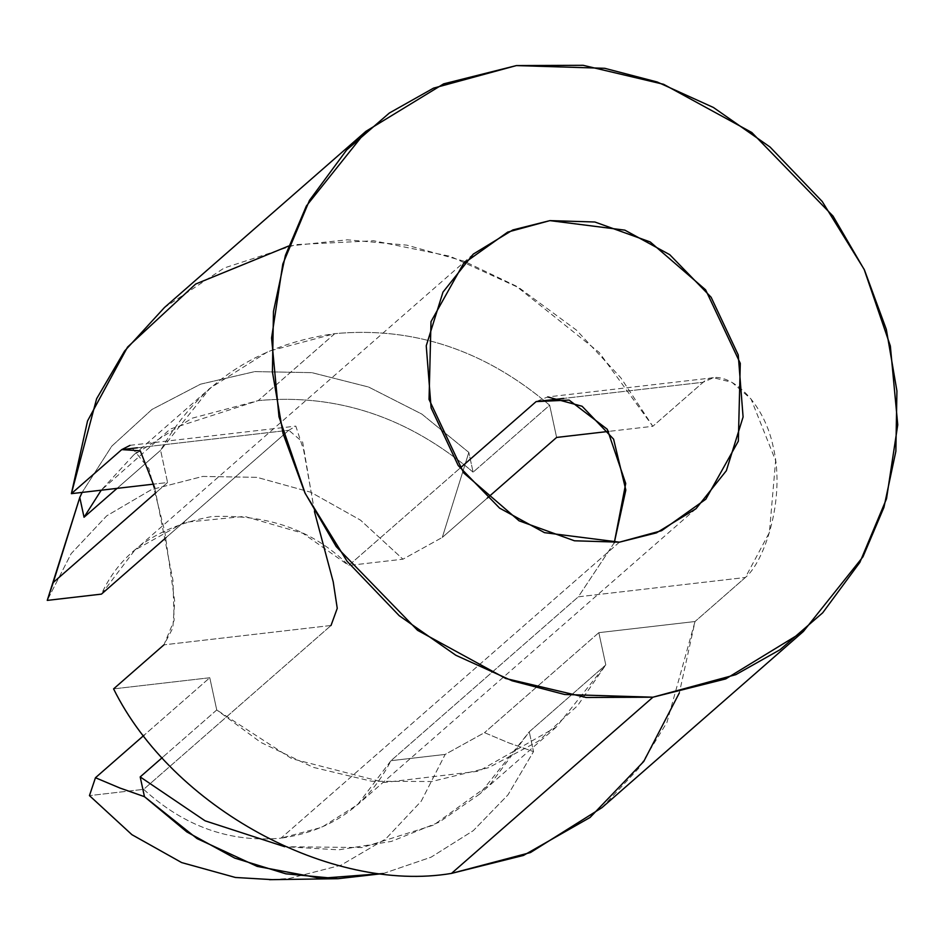<?xml version="1.0" encoding="UTF-8"?>
<svg xmlns="http://www.w3.org/2000/svg" width="945" height="945" viewBox="0 0 945 945"><rect width="100%" height="100%" fill="white"/><g stroke="black" fill="none" stroke-linecap="round" stroke-linejoin="round"><path stroke-width="0.71" stroke-dasharray="4.72 3.54" d="M473.102 472.169C408.488 417.158 336.869 393.297 258.233 400.609L334.79 333.656C413.426 326.344 485.045 350.205 549.659 405.216L473.102 472.169L468.803 452.289L473.102 472.169L549.659 405.216C485.045 350.205 413.426 326.344 334.79 333.656C256.91 344.476 198.852 383.363 160.603 450.292L167.572 482.517L153.716 484.123L167.572 482.517L155.984 492.652L167.572 482.517L160.603 450.292L210.144 388.111L268.474 351.304L334.79 333.656L258.233 400.609L191.929 418.257L133.588 455.065L101.221 490.195L170.218 429.065L258.233 400.609C336.869 393.297 408.488 417.158 473.102 472.169M288.532 246.066L347.37 239.806L406.917 245.157L464.03 261.21L516.112 286.063L599.236 352.473L652.806 426.301L608.781 431.392L652.806 426.301L620.841 377.799L576.544 330.207L519.23 287.894L450.269 256.319L373.688 240.762L295.927 244.613L224.201 267.99L164.477 307.503M556.617 437.44L549.659 405.216L556.617 437.44M601.918 807.68L638.726 768.273L666.934 722.452L695.024 621.526L598.835 632.666L605.792 664.89L529.247 731.843L533.547 751.736L529.247 731.843L490.585 783.842L433.613 825.091L362.148 847.559L284.681 846.708L338.735 849.827L391.372 841.416L439.236 822.15L479.706 794.036L529.247 731.843L605.792 664.89L556.262 727.071L478.713 771.191L384.379 782.484L291.781 758.681L216.748 709.967L209.778 677.742L143.959 735.316L209.778 677.742L113.589 688.881L209.778 677.742L216.748 709.967L260.844 742.427L313.315 767.364L371.598 781.231L431.617 781.527L488.577 767.683L538.166 741.317L577.549 705.726L605.792 664.89L598.835 632.666L695.024 621.526L679.337 692.909M619.424 542.17L280.972 838.18C230.013 842.751 184.24 826.473 143.652 789.347L331.022 625.484L143.652 789.347L89.456 795.619L143.652 789.347C184.24 826.473 230.013 842.751 280.972 838.18L619.424 542.17M314.449 511.576L302.648 442.047L288.804 430.258L165.977 537.681L288.804 430.258L137.368 447.8L288.804 430.258L295.82 426.136L303.688 450.292L315.11 514.363L333.49 582.947L337.247 608.745L331.022 625.484L163.958 644.833L331.022 625.484M101.446 594.121L134.851 550.084L184.417 522.372L244.601 516.395L302.802 533.228L348.752 565.464L460.061 468.118L348.752 565.464L402.948 559.192L360.482 520.116L310.751 492.227L257.005 477.343L202.75 476.434L151.531 489.569L106.69 515.864L71.159 553.64L47.25 600.394L71.159 553.64L106.69 515.864L151.531 489.569L202.75 476.434L257.005 477.343L310.751 492.227L360.482 520.116L402.948 559.192L442.295 537.433L402.948 559.192L348.752 565.464C313.315 530.216 267.541 513.926 211.444 516.631C156.953 526.743 120.287 552.577 101.446 594.121M614.297 542.678L578.328 596.827L390.97 760.69L357.553 804.727L321.654 827.359L280.972 838.18C331.352 831.009 368.018 805.175 390.97 760.69L578.328 596.827L745.381 577.478C763.867 562.358 785.685 500.271 773.482 448.072C762.958 395.282 721.141 365.113 703.174 382.252L652.806 426.301L703.174 382.252L563.681 398.412L703.174 382.252L713.44 377.74L731.855 382.264L751.039 399.003L775.632 460.664L769.407 532.472L745.381 577.478L695.024 621.526L745.381 577.478L578.328 596.827L614.297 542.678M154.685 487.679L172.935 580.242L174.128 620.345L163.958 644.833L172.817 628.071L174.695 601.374L164.784 531.645L149.003 468.779L130.02 445.378M117.074 488.364L160.603 450.292L117.074 488.364M216.748 709.967L162.398 757.5L216.748 709.967M468.791 452.383L421.872 414.099L368.597 387.025L311.874 372.649L254.819 371.598L200.553 384.166L151.956 409.468L111.734 446.205L82.12 492.416L111.734 446.205L151.956 409.468L200.553 384.166L254.819 371.598L311.874 372.649L368.597 387.025L421.872 414.099L468.791 452.383M468.826 452.419L442.295 537.433L487.277 498.086L442.295 537.433L468.826 452.419M383.257 873.534L431.038 857.209L473.28 830.655L507.937 794.91L533.488 751.653L507.937 794.91L473.28 830.655L431.038 857.209L383.257 873.534M272.219 879.641L289.654 878.377L340.873 865.254L385.714 838.947L421.246 801.183L445.166 754.417L484.502 732.659L509.048 742.983L533.512 751.606L509.048 742.983L484.502 732.659L445.166 754.417L390.97 760.69L445.166 754.417L421.246 801.183L385.714 838.947L340.873 865.254L289.654 878.377L272.219 879.641M598.835 632.666L484.502 732.659L598.835 632.666M713.44 377.74L547.746 396.935L536.122 401.601M696.016 508.705L357.553 804.727M473.315 254.075L134.851 550.084M133.588 455.065L210.144 388.111M556.262 727.071L479.706 794.036M130.008 445.331L295.82 426.124"/><path stroke-width="1.42" d="M365.951 131.308L443.618 83.869L516.383 65.583L583.136 65.299L663.591 84.294L751.795 132.489L833.053 216.121L864.474 270.046L886.316 329.356L896.923 390.923L895.86 451.308L883.929 507.382L862.962 556.818L803.392 631.473L725.713 678.923L652.948 697.197L586.195 697.493L505.74 678.498L417.536 630.303L336.278 546.671L304.857 492.735L283.016 433.436L272.408 371.869L273.471 311.484L285.402 255.398L306.369 205.975L365.951 131.308L164.477 307.503L124.586 351.044L96.626 398.719L71.383 493.656L153.716 484.123L71.383 493.656L87.554 420.915L127.54 347.098L195.615 284.055L288.532 246.066M608.781 431.392L556.617 437.44L608.781 431.392M679.337 692.909L643.746 761.457L590.046 817.472L523.506 855.414L451.486 873.404C330.608 893.769 172.025 807.172 113.589 688.881C172.025 807.172 330.608 893.769 451.486 873.404L530.476 852.544L601.918 807.68L803.392 631.473M619.424 542.17L656.468 532.862L696.016 508.705L726.351 470.704L743.089 416.981L738.234 354.907L711.124 297.25L669.745 254.677L624.846 230.143L549.907 220.622L512.863 229.93L473.315 254.075L442.992 292.088L426.242 345.799L431.097 407.886L458.219 465.531L499.586 508.115L544.485 532.649L619.424 542.17L574.465 540.788L519.1 520.837L463.711 472.961L429.042 399.428L431.003 321.643L463.487 263.596L507.725 232.092L549.907 220.622L594.866 222.004L650.231 241.955L705.62 289.832L740.289 363.364L738.34 441.15L705.844 499.196L661.606 530.688L619.424 542.17M331.022 625.484L337.247 608.332L333.219 581.837L314.449 511.576M165.977 537.681L101.446 594.121L165.977 537.681M536.122 401.601L563.681 398.412L536.122 401.601L460.061 468.118L536.122 401.601L569.114 400.089L607.281 429.278L625.72 483.474L614.297 542.678L625.826 490.03L613.589 439.153L582.12 406.267L547.746 396.959M652.948 697.197L451.486 873.404L652.948 697.197L735.812 674.659L779.991 649.747L822.705 612.797L859.867 562.369L886.516 498.759L897.75 424.801L890.344 345.976L864.132 269.325L822.256 201.533L770.08 147.054L713.451 107.494L657.236 82.002L604.706 68.3L516.383 65.583L433.531 88.133L389.34 113.034L346.638 149.995L309.464 200.423L282.815 264.021L271.581 337.979L278.988 416.804L305.2 493.455L347.075 561.259L399.251 615.727L455.88 655.287L512.095 680.79L564.626 694.492L652.948 697.197M130.02 445.378L121.751 449.607L137.368 447.8L121.751 449.607L71.383 493.656L121.751 449.607L140.285 450.824L154.685 487.679M163.958 644.833L113.589 688.881L163.958 644.833M155.984 492.652L53.239 582.51L47.25 600.394L101.446 594.121L47.25 600.394L79.782 497.495L53.239 582.51L155.984 492.652M101.221 490.195L84.046 517.246L117.074 488.364L84.046 517.246L101.221 490.195M89.456 795.619L95.457 777.735L143.959 735.316L95.457 777.735L89.456 795.619L131.934 834.695L181.664 862.584L235.399 877.468L272.219 879.641L235.399 877.468L181.664 862.584L131.934 834.695L89.456 795.619M162.398 757.5L140.191 776.92L205.065 820.815L284.681 846.708L205.065 820.815L140.191 776.92L144.49 796.8L140.191 776.92L162.398 757.5M79.746 497.353L84.046 517.246L79.746 497.353M82.12 492.416L79.793 497.448L82.12 492.416M144.502 796.718L197.103 838.617L257.182 866.4L320.662 878.307L383.257 873.534L337.979 878.696L285.862 873.83L234.703 858.084L186.874 831.954L144.502 796.718M144.467 796.67L120.003 788.059L95.457 777.735L120.003 788.059L144.467 796.67M487.277 498.086L556.617 437.44L487.277 498.086M48.1 597.878L57.503 567.957M337.979 878.696L269.49 879.689"/></g></svg>
